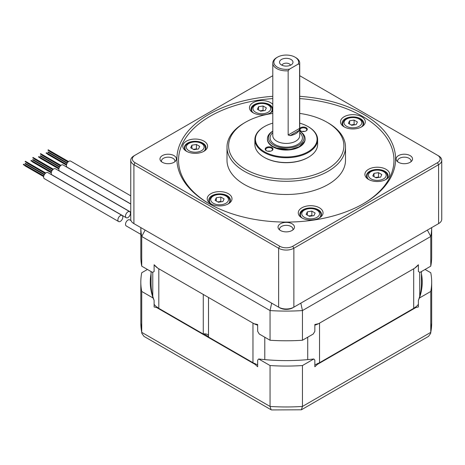<?xml version="1.0" encoding="UTF-8"?>
<svg xmlns="http://www.w3.org/2000/svg" width="465" height="465" viewBox="0 0 465 465"><rect width="100%" height="100%" fill="white"/><g stroke="black" fill="none" stroke-linecap="round" stroke-linejoin="round"><path stroke-width="0.7" d="M154.113 304.284A21.547 12.439 0 0 0 158.809 308.353L203.269 334.021A4.04 2.331 180 0 1 207.605 334.544A4.04 2.331 180 0 1 208.506 335.341M257.662 364.769A21.547 12.439 0 0 1 252.966 362.717L208.506 337.044L208.506 297.466L252.966 323.134A21.547 12.439 180 0 0 252.977 323.14M314.84 364.769A21.547 12.439 0 0 0 319.536 362.717L413.693 308.353A21.547 12.439 0 0 0 418.39 304.284M418.297 264.829A21.547 12.439 180 0 1 414.774 268.102M413.693 308.353L413.693 268.776A21.547 12.439 180 0 1 413.693 268.776L319.536 323.134A21.547 12.439 180 0 1 319.531 323.14L319.536 362.717M318.473 323.71A21.547 12.439 180 0 1 314.84 325.186M257.662 325.186A21.547 12.439 180 0 1 254.03 323.71M203.269 334.021L203.269 294.444L158.809 268.776A21.547 12.439 180 0 1 158.809 268.77L158.809 308.353M157.728 268.102A21.547 12.439 180 0 1 154.206 264.829M151.061 273.682A135.978 78.504 0 0 0 153.101 298.019L141.732 291.456A145.429 83.962 180 0 1 140.825 282.104A145.429 83.962 180 0 1 141.732 272.746L147.428 269.456M153.101 298.019L154.113 300.367L154.113 306.964L156.595 307.516L255.186 364.438L254.925 363.403M151.061 271.554L151.061 283.859A135.193 78.05 0 0 0 154.113 300.367M141.732 291.456L141.732 332.353L270.049 406.439L270.049 365.542L258.68 358.974A135.978 78.504 0 0 0 313.823 358.974L302.453 365.542L302.453 406.439L430.77 332.353L430.77 291.456L419.401 298.019A135.978 78.504 0 0 0 421.441 273.682M255.186 364.438L257.662 366.746L257.662 360.148L258.68 358.974M157.618 307.226L156.595 307.516M425.074 269.456L430.77 272.746A145.429 83.962 180 0 1 431.677 282.104A145.429 83.962 180 0 1 430.77 291.456M301.367 409.799L302.453 406.439A145.429 83.962 0 0 1 286.115 406.962A145.429 83.962 0 0 1 270.049 406.439L271.136 409.799L271.606 409.932L301.367 409.799L428.509 336.393L430.683 333.353L430.77 332.353A145.429 83.962 0 0 0 431.677 323.082A145.429 83.962 0 0 0 431.677 323.001L430.677 333.353M271.136 409.799L143.993 336.393L141.819 333.353L141.732 332.353A145.429 83.962 0 0 1 140.825 323.001L140.825 282.104M302.453 365.542A145.429 83.962 180 0 1 270.049 365.542M313.823 358.974L314.84 360.148L314.84 366.746L317.316 364.438L415.908 307.516L414.885 307.226M415.908 307.516L418.39 306.964L418.39 300.367L419.401 298.019M317.578 363.403L317.316 364.438M208.506 336.608L203.856 333.922M418.39 300.367A135.193 78.05 0 0 0 421.441 283.859L421.441 271.554M120.208 221.445A3.499 2.023 -60 0 1 118.616 221.532A3.499 2.023 -60 0 1 118.11 218.626A3.499 2.023 -60 0 1 120.528 215.557A3.499 2.023 -60 0 1 122.115 215.469A3.499 2.023 -60 0 1 122.621 218.381A3.499 2.023 -60 0 1 120.208 221.445M122.115 215.469L47.849 172.591A3.499 2.023 120 0 0 46.262 172.678A3.499 2.023 120 0 0 43.844 175.747A3.499 2.023 120 0 0 44.349 178.659L118.616 221.532M131.031 220.613L129.735 219.869A3.499 2.023 120 0 0 128.142 219.957A3.499 2.023 120 0 0 125.73 223.026A3.499 2.023 120 0 0 126.236 225.932L140.825 234.354M127.811 217.626A3.499 2.023 -60 0 1 126.218 217.713A3.499 2.023 -60 0 1 125.713 214.807A3.499 2.023 -60 0 1 128.131 211.738A3.499 2.023 -60 0 1 129.718 211.651A3.499 2.023 -60 0 1 130.223 214.557A3.499 2.023 -60 0 1 127.811 217.626M129.718 211.651L55.451 168.772A3.499 2.023 120 0 0 53.859 168.859A3.499 2.023 120 0 0 51.446 171.928A3.499 2.023 120 0 0 51.952 174.834L126.218 217.713M130.752 204.036L63.054 164.953A3.499 2.023 120 0 0 61.461 165.04A3.499 2.023 120 0 0 59.049 168.109A3.499 2.023 120 0 0 59.549 171.015L130.752 212.121M130.752 195.829L70.651 161.128A3.499 2.023 120 0 0 69.064 161.216A3.499 2.023 120 0 0 66.646 164.285A3.499 2.023 120 0 0 67.152 167.197L130.752 203.914M157.868 268.229L253.913 323.681L257.662 324.529L257.662 331.342L259.272 334.033L270.049 340.252L270.049 310.568L141.732 236.482L141.732 266.166L152.508 272.391L154.113 271.56L154.113 264.742L157.868 268.229M318.589 323.681L414.635 268.229L418.39 264.742L418.39 271.56L419.994 272.391L430.77 266.166L430.77 236.482L302.453 310.568L302.453 340.252L313.23 334.033L314.84 331.342L314.84 324.529L318.589 323.681M270.049 340.252A145.429 83.962 0 0 0 302.453 340.252M430.77 266.166A145.429 83.962 0 0 0 431.677 256.814L431.677 227.606A145.429 83.962 180 0 1 430.77 236.482L427.376 230.088M300.826 303.151L302.453 310.568A145.429 83.962 180 0 1 286.388 311.091A145.429 83.962 180 0 1 270.049 310.568L271.676 303.151M145.127 230.088L141.732 236.482A145.429 83.962 180 0 1 140.825 227.606L140.825 256.814A145.429 83.962 0 0 0 141.732 266.166M270.002 113.105A10.771 6.219 0 0 0 272.63 109.037A10.771 6.219 0 0 0 265.98 103.294A10.771 6.219 0 0 0 254.239 104.637A10.771 6.219 0 0 0 251.083 109.037A10.771 6.219 0 0 0 253.704 113.105M272.786 104.352A12.386 7.149 0 0 0 253.094 102.66A12.386 7.149 0 0 0 253.094 112.774A12.386 7.149 0 0 0 270.613 112.774L270.613 112.774A12.386 7.149 0 0 0 272.786 111.083M209.512 203.932A107.723 62.194 180 0 1 210.081 116.308A107.723 62.194 180 0 1 272.786 98.58M299.716 98.58A107.723 62.194 180 0 1 388.031 139.907A107.723 62.194 180 0 1 362.991 203.932M186.448 141.139A12.386 7.149 0 0 0 186.448 151.253A12.386 7.149 0 0 0 203.966 151.253L203.966 151.253A12.386 7.149 0 0 0 203.966 141.139A12.386 7.149 0 0 0 186.448 141.139M210.843 193.707A12.386 7.149 0 0 0 210.843 203.821A12.386 7.149 0 0 0 228.362 203.821L228.362 203.821A12.386 7.149 0 0 0 228.362 193.707A12.386 7.149 0 0 0 210.843 193.707M301.89 207.791A12.386 7.149 0 0 0 301.89 217.905A12.386 7.149 0 0 0 319.409 217.905L319.409 217.905A12.386 7.149 0 0 0 319.409 207.791A12.386 7.149 0 0 0 301.89 207.791M368.536 169.312A12.386 7.149 0 0 0 368.536 179.426A12.386 7.149 0 0 0 386.055 179.426L386.055 179.426A12.386 7.149 0 0 0 386.055 169.312A12.386 7.149 0 0 0 368.536 169.312M344.141 116.744A12.386 7.149 0 0 0 344.141 126.858A12.386 7.149 0 0 0 361.66 126.858L361.66 126.858A12.386 7.149 0 0 0 361.66 116.744A12.386 7.149 0 0 0 344.141 116.744M227.001 147.091L227.001 160.286A59.247 34.207 0 0 0 263.579 191.888A59.247 34.207 0 0 0 328.145 184.471A59.247 34.207 0 0 0 345.501 160.286L345.501 147.091A59.247 34.207 180 0 1 328.145 171.277A59.247 34.207 180 0 1 263.579 178.694A59.247 34.207 180 0 1 227.001 147.091A59.247 34.207 180 0 1 244.358 122.9L245.497 122.243A57.631 33.271 180 0 1 272.786 113.419M272.786 96.319A109.339 63.124 0 0 0 208.936 114.326A109.339 63.124 0 0 0 208.936 203.6A109.339 63.124 0 0 0 363.566 203.6L363.566 203.6A109.339 63.124 0 0 0 389.658 138.448A109.339 63.124 0 0 0 299.716 96.319M272.786 75.702L135.048 155.223A9.155 5.284 180 0 0 135.048 162.704L279.779 246.258A9.155 5.284 180 0 0 292.723 246.258L437.455 162.704A9.155 5.284 180 0 0 437.455 155.223L299.716 75.702M438.594 155.885L437.455 155.223L438.594 155.885A10.771 6.219 180 0 1 441.75 160.286A10.771 6.219 180 0 1 438.594 164.68L293.868 248.24A10.771 6.219 180 0 1 278.634 248.24L279.779 246.258M410.124 162.314A8.213 4.743 0 0 0 411.816 160.902A8.213 4.743 0 0 0 408.973 155.06A8.213 4.743 0 0 0 398.505 155.612A8.213 4.743 0 0 0 396.819 160.902A8.213 4.743 0 0 0 410.124 162.314M292.061 230.483A8.213 4.743 0 0 0 293.752 229.065A8.213 4.743 0 0 0 290.91 223.223A8.213 4.743 0 0 0 280.442 223.775A8.213 4.743 0 0 0 278.75 229.065A8.213 4.743 0 0 0 292.061 230.483M173.997 162.314A8.213 4.743 0 0 0 175.683 160.902A8.213 4.743 0 0 0 172.846 155.06A8.213 4.743 0 0 0 162.378 155.612A8.213 4.743 0 0 0 160.687 160.902A8.213 4.743 0 0 0 173.997 162.314M135.048 162.704L133.908 164.68L278.634 248.24L278.634 307.167A10.771 6.219 0 0 0 293.868 307.167L292.723 307.83A9.155 5.284 0 0 1 279.779 307.83L133.908 223.613A10.771 6.219 0 0 1 130.752 219.213L130.752 160.286A10.771 6.219 180 0 1 133.908 155.885L135.048 155.223L133.908 155.885M133.908 223.613L133.908 164.68A10.771 6.219 180 0 1 130.752 160.286M437.466 224.264A9.155 5.284 0 0 1 437.455 224.269L438.594 223.613A10.771 6.219 0 0 0 441.75 219.213L441.75 160.286M437.455 162.704L438.594 164.68L438.594 223.613L293.868 307.167L293.868 248.24L292.723 246.258M410.932 161.774A6.731 3.889 0 0 0 411.048 161.059A6.731 3.889 0 0 0 406.892 157.466A6.731 3.889 0 0 0 399.557 158.309A6.731 3.889 0 0 0 397.581 161.059A6.731 3.889 0 0 0 397.697 161.774M292.869 229.937A6.731 3.889 0 0 0 292.985 229.222A6.731 3.889 0 0 0 288.829 225.63A6.731 3.889 0 0 0 281.488 226.472A6.731 3.889 0 0 0 279.517 229.222A6.731 3.889 0 0 0 279.634 229.937M174.805 161.774A6.731 3.889 0 0 0 174.921 161.059A6.731 3.889 0 0 0 170.765 157.466A6.731 3.889 0 0 0 163.424 158.309A6.731 3.889 0 0 0 161.454 161.059A6.731 3.889 0 0 0 161.57 161.774M203.356 151.584A10.771 6.219 0 0 0 205.978 147.515A10.771 6.219 0 0 0 199.328 141.773A10.771 6.219 0 0 0 187.587 143.121A10.771 6.219 0 0 0 184.431 147.515A10.771 6.219 0 0 0 187.058 151.584M190.697 147.777L193.998 149.678L198.503 148.98L199.712 146.382L196.41 144.476L191.906 145.173L190.697 147.777M191.906 145.173L191.906 148.475M196.41 144.476L196.41 148.876L197.003 149.213M193.411 149.341L196.41 148.876M196.573 149.282A4.04 2.331 0 0 0 194.161 149.224A4.04 2.331 0 0 0 193.463 149.37M227.751 204.152A10.771 6.219 0 0 0 230.373 200.084A10.771 6.219 0 0 0 223.723 194.335A10.771 6.219 0 0 0 211.982 195.684A10.771 6.219 0 0 0 208.826 200.084A10.771 6.219 0 0 0 211.453 204.152M218.393 202.246L222.898 201.548L224.107 198.944L220.805 197.044L216.301 197.741L215.097 200.339L218.393 202.246M216.301 197.741L216.301 201.037M220.805 197.044L220.805 201.438L221.398 201.781M217.806 201.903L220.805 201.438M220.968 201.845A4.04 2.331 0 0 0 220.648 201.787A4.04 2.331 0 0 0 218.556 201.787A4.04 2.331 0 0 0 217.858 201.938M318.798 218.236A10.771 6.219 0 0 0 321.42 214.167A10.771 6.219 0 0 0 314.77 208.419A10.771 6.219 0 0 0 303.029 209.767A10.771 6.219 0 0 0 299.873 214.167A10.771 6.219 0 0 0 302.5 218.236M313.945 215.632L315.154 213.028L311.852 211.127L307.348 211.825L306.139 214.423L309.44 216.33L313.945 215.632M307.348 211.825L307.348 215.121M311.852 211.127L311.852 215.522L312.445 215.865M308.853 215.987L311.852 215.522M312.015 215.929A4.04 2.331 0 0 0 309.603 215.87A4.04 2.331 0 0 0 308.905 216.022M385.444 179.757A10.771 6.219 0 0 0 388.072 175.689A10.771 6.219 0 0 0 381.422 169.94A10.771 6.219 0 0 0 369.681 171.289A10.771 6.219 0 0 0 366.525 175.689A10.771 6.219 0 0 0 369.146 179.757M381.806 174.549L378.504 172.649L374 173.34L372.791 175.944L376.092 177.851L380.597 177.153L381.806 174.549M375.499 177.508L378.504 177.043L379.091 177.386M378.504 177.043L378.504 172.649M374 173.34L374 176.642M378.661 177.45A4.04 2.331 0 0 0 376.249 177.392A4.04 2.331 0 0 0 375.557 177.543M361.049 127.189A10.771 6.219 0 0 0 363.676 123.12A10.771 6.219 0 0 0 357.021 117.378A10.771 6.219 0 0 0 345.286 118.726A10.771 6.219 0 0 0 342.13 123.12A10.771 6.219 0 0 0 344.751 127.189M354.109 120.08L349.604 120.778L348.395 123.382L351.697 125.283L356.202 124.585L357.405 121.987L354.109 120.08L354.109 124.481L354.696 124.818M351.104 124.946L354.109 124.481M349.604 124.074L349.604 120.778M354.266 124.887A4.04 2.331 0 0 0 353.946 124.829A4.04 2.331 0 0 0 351.854 124.829A4.04 2.331 0 0 0 351.162 124.975M299.716 113.419A57.631 33.271 180 0 1 327.005 122.243L328.145 122.9A59.247 34.207 180 0 1 345.501 147.091M327.005 122.243A57.631 33.271 180 0 1 327.005 169.301A57.631 33.271 180 0 1 245.497 169.301A57.631 33.271 180 0 1 245.497 122.243L244.358 122.9M264.26 157.368A30.835 17.804 0 0 0 264.445 157.478A30.835 17.804 0 0 0 308.057 157.478L308.435 157.257A31.376 18.112 0 0 0 317.624 144.452L317.624 139.61A31.376 18.112 180 0 1 308.435 152.421A31.376 18.112 180 0 1 274.245 156.35A31.376 18.112 180 0 1 254.878 139.61A31.376 18.112 180 0 1 264.068 126.806L264.445 126.585A30.835 17.804 180 0 1 272.786 123.155M254.878 139.61L254.878 144.452A31.376 18.112 0 0 0 264.068 157.257A31.376 18.112 0 0 0 308.435 157.257L308.057 157.478M308.243 126.695A31.376 18.112 180 0 1 308.435 126.806A31.376 18.112 180 0 1 317.624 139.61M299.716 123.155A30.835 17.804 180 0 1 308.057 126.585A30.835 17.804 180 0 1 308.057 151.764A30.835 17.804 180 0 1 264.445 151.764A30.835 17.804 180 0 1 264.445 126.585L264.068 126.806M266.323 147.492A3.906 2.255 0 0 0 266.323 150.677A3.906 2.255 0 0 0 271.845 150.677L271.845 150.677A3.906 2.255 0 0 0 271.845 147.492A3.906 2.255 0 0 0 266.323 147.492M299.716 130.072A3.906 2.255 0 0 0 300.617 130.88A3.906 2.255 0 0 0 306.139 130.88A3.906 2.255 0 0 0 306.139 127.695A3.906 2.255 0 0 0 300.617 127.695A3.906 2.255 0 0 0 299.716 128.497M267.427 138.57A18.85 10.881 0 0 0 267.398 139.175A18.85 10.881 0 0 0 279.035 149.23A18.85 10.881 0 0 0 299.582 146.87A18.85 10.881 0 0 0 305.104 139.175A18.85 10.881 0 0 0 305.075 138.57M271.636 150.788A3.365 1.941 0 0 0 272.449 149.527A3.365 1.941 0 0 0 270.368 147.731A3.365 1.941 0 0 0 266.701 148.149A3.365 1.941 0 0 0 265.713 149.527A3.365 1.941 0 0 0 266.526 150.788M267.875 151.23A3.365 1.941 180 0 1 270.287 151.23M305.935 130.991A3.365 1.941 0 0 0 306.743 129.723A3.365 1.941 0 0 0 304.662 127.933A3.365 1.941 0 0 0 300.995 128.352A3.365 1.941 0 0 0 300.012 129.723A3.365 1.941 0 0 0 300.82 130.991M302.169 131.432A3.365 1.941 180 0 1 304.587 131.432M272.786 131.136A18.827 10.869 0 0 0 273.019 146.463A18.827 10.869 0 0 0 299.565 146.417A18.827 10.869 0 0 0 304.435 141.546L299.135 146.777L289.823 149.637L279.436 149.219L271.258 145.772M267.514 140.378L267.433 139.041M305.046 139.355L305.075 139.779M276.64 148.079L288.608 149.515M304.435 141.546A18.827 10.869 0 0 0 299.716 131.136M299.716 131.177A17.746 10.247 180 0 1 298.803 145.097A17.746 10.247 180 0 1 274.187 145.371A17.746 10.247 180 0 1 272.786 131.177M288.155 70.785A13.468 7.771 180 0 1 276.727 68.588A13.468 7.771 180 0 1 272.786 63.089A13.468 7.771 180 0 1 276.727 57.596L277.489 57.154A12.386 7.149 180 0 1 295.013 57.154A12.386 7.149 180 0 1 298.193 64.112L289.544 69.105L288.155 70.785L288.155 134.995L290.108 135.629A13.468 7.771 180 0 0 295.775 133.676A13.468 7.771 180 0 0 299.152 130.403L290.108 135.629M299.152 130.403L299.582 128.398L299.582 64.193L298.193 64.112M295.013 57.154L295.775 57.596A13.468 7.771 180 0 1 299.716 63.089A13.468 7.771 180 0 1 299.582 64.193M289.544 69.105A12.386 7.149 180 0 1 275.547 65.809A12.386 7.149 180 0 1 277.489 57.154M281.488 59.462A6.731 3.889 0 0 0 280.104 63.798A6.731 3.889 0 0 0 291.014 64.961A6.731 3.889 0 0 0 292.398 63.798A6.731 3.889 0 0 0 290.067 59.009A6.731 3.889 0 0 0 281.488 59.462M290.503 65.228A4.307 2.488 0 0 0 287.562 63.269A4.307 2.488 0 0 0 283.202 63.879A4.307 2.488 0 0 0 281.999 65.228M258.557 106.694L257.348 109.292L260.65 111.199L265.155 110.501L266.364 107.903L263.062 105.997L258.557 106.694L258.557 109.99M263.062 105.997L263.062 110.391L263.649 110.734M260.057 110.856L263.062 110.391M263.225 110.798A4.04 2.331 0 0 0 260.813 110.74A4.04 2.331 0 0 0 260.115 110.891M419.726 296.257L419.726 272.252M307.72 359.625L307.72 337.212M264.783 359.625L264.783 337.212M252.966 362.717L252.966 323.134M152.776 296.257L152.776 272.252M140.825 322.925A145.429 83.962 0 0 0 140.825 323.001L141.825 333.353M252.605 112.228A10.236 5.906 180 0 1 251.623 109.699L251.623 110.978M279.779 307.83L278.634 307.167M205.437 149.457L205.437 148.178A10.236 5.906 180 0 1 204.455 150.707M185.954 150.707A10.236 5.906 180 0 1 185.32 149.707A10.236 5.906 180 0 1 184.971 148.178L184.971 149.457M186.622 148.405A8.887 5.132 180 0 1 192.905 142.121A8.887 5.132 180 0 1 203.792 145.748A8.887 5.132 180 0 1 197.503 152.032A8.887 5.132 180 0 1 186.622 148.405M229.832 202.025L229.832 200.741A10.236 5.906 180 0 1 228.85 203.269M210.354 203.269A10.236 5.906 180 0 1 209.366 200.741L209.366 202.025M217.3 204.6A8.887 5.132 180 0 1 211.017 198.317A8.887 5.132 180 0 1 221.898 194.684A8.887 5.132 180 0 1 228.187 200.973A8.887 5.132 180 0 1 217.3 204.6M320.879 216.109L320.879 214.824A10.236 5.906 180 0 1 319.897 217.353M301.396 217.353A10.236 5.906 180 0 1 300.413 214.824L300.413 216.109M316.932 217.353A8.887 5.132 180 0 1 304.36 217.353A8.887 5.132 180 0 1 304.36 210.099A8.887 5.132 180 0 1 316.932 210.099A8.887 5.132 180 0 1 316.932 217.353M368.048 178.874A10.236 5.906 180 0 1 367.414 177.874A10.236 5.906 180 0 1 367.065 176.345L367.065 177.63M387.531 177.63L387.531 176.345A10.236 5.906 180 0 1 386.549 178.874M385.88 173.922A8.887 5.132 180 0 1 379.597 180.205A8.887 5.132 180 0 1 368.71 176.578A8.887 5.132 180 0 1 374.999 170.289A8.887 5.132 180 0 1 385.88 173.922M343.652 126.311A10.236 5.906 180 0 1 342.67 123.783L342.67 125.062M363.136 125.062L363.136 123.783A10.236 5.906 180 0 1 362.148 126.311M355.202 117.726A8.887 5.132 180 0 1 361.485 124.01A8.887 5.132 180 0 1 350.604 127.637A8.887 5.132 180 0 1 344.315 121.353A8.887 5.132 180 0 1 355.202 117.726M272.786 132.699A16.159 9.329 0 0 0 276.024 145.074A16.159 9.329 0 0 0 297.676 144.452A16.159 9.329 0 0 0 299.716 132.699M272.786 63.089L272.786 135.658A13.468 7.771 0 0 0 281.098 142.836A13.468 7.771 0 0 0 295.775 141.151A13.468 7.771 0 0 0 299.716 135.658L299.716 63.089M299.582 128.398L288.155 134.995M272.089 110.978L272.089 109.699A10.236 5.906 180 0 1 271.107 112.228M255.57 104.968A8.887 5.132 180 0 1 268.142 104.968A8.887 5.132 180 0 1 268.142 112.228A8.887 5.132 180 0 1 255.57 112.228A8.887 5.132 180 0 1 255.57 104.968M431.677 323.001L431.677 282.104M44.233 174.828L25.029 163.744M44.477 174.404L25.273 163.32M45.175 173.503L26.761 162.872M43.687 176.38L23.302 164.61M43.803 175.88L23.546 164.186M43.652 176.619L24.918 165.802M45.338 173.34L25.139 161.681M45.739 173.003L25.389 161.256M51.83 171.01L32.631 159.919M52.074 170.585L32.876 159.495M52.778 169.684L34.358 159.053M51.29 172.562L30.899 160.791M51.406 172.062L31.149 160.367M51.255 172.8L32.521 161.983M52.94 169.522L32.742 157.862M53.336 169.184L32.986 157.437M59.433 167.185L40.234 156.101M59.677 166.761L40.478 155.676M60.38 165.866L41.96 155.234M58.886 168.743L38.502 156.972M59.003 168.243L38.746 156.548M58.852 168.981L40.118 158.164M60.543 165.703L40.345 154.043M60.938 165.366L40.589 153.619M67.036 163.366L47.831 152.282M67.28 162.942L48.081 151.857M67.977 162.047L49.563 151.41M66.489 164.918L46.105 153.148M66.605 164.424L46.349 152.723M66.454 165.156L47.721 154.345M68.146 161.878L47.947 150.218M68.541 161.547L48.191 149.794M205.437 148.178L205.013 146.283C202.519 139.268 184.006 141.04 184.971 148.178M229.832 200.741C229.605 197.544 227.03 195.451 222.107 194.457C214.51 193.986 210.267 196.085 209.366 200.741M320.879 214.824C321.548 209.494 309.795 206.158 303.692 210.035C301.523 211.348 300.437 212.947 300.413 214.824M387.531 176.345L387.101 174.451C384.613 167.441 366.095 169.208 367.065 176.345M363.136 123.783C362.909 120.586 360.334 118.488 355.405 117.494C347.814 117.029 343.565 119.121 342.67 123.783M264.445 157.478L264.068 157.257M308.057 126.585L308.435 126.806M272.089 109.699C272.757 104.363 261.005 101.027 254.896 104.904C252.733 106.218 251.641 107.816 251.623 109.699"/></g></svg>
